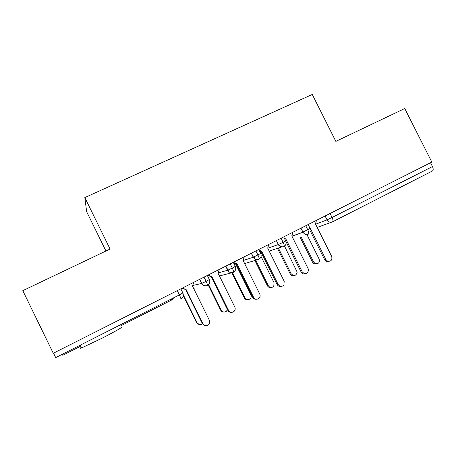 <?xml version="1.0" encoding="UTF-8"?>
<svg xmlns="http://www.w3.org/2000/svg" width="456" height="456" viewBox="0 0 456 456"><rect width="100%" height="100%" fill="white"/><g stroke="black" fill="none" stroke-linecap="round" stroke-linejoin="round"><path stroke-width="0.68" d="M81.265 347.398C79.863 348.333 79.954 348.515 81.533 347.945L101.403 338.54C115.607 331.335 125.827 325.35 120.868 327.248M105.946 251.011L86.663 211.715L84.816 197.59L312.269 94.466L335.844 141.383L404.74 108.528L431.832 162.085L53.266 353.269L22.8 290.66L110.073 249.044L84.816 197.59M330.064 213.482L332.065 217.483L432.476 166.571L430.538 162.741M432.476 166.571C433.479 168.845 433.428 170.339 432.328 171.051L332.641 221.781M62.466 354.187L62.763 355.275L80.672 346.184L62.768 355.27M182.879 292.986C183.825 295.545 183.141 297.563 180.838 299.039C181.049 298.76 180.559 297.386 179.373 294.907L55.7 357.618L53.517 353.138M291.908 236.128L303.018 232.235C304.38 234.287 306.17 234.92 308.376 234.133C309.06 233.62 308.86 232.178 307.766 229.807L305.748 225.76M285.69 240.916C286.579 243.356 285.975 245.248 283.877 246.599C284.47 246.132 284.219 244.701 283.108 242.307L281.073 238.22M260.752 253.547C261.659 256.015 261.037 257.936 258.888 259.316C259.39 258.894 259.082 257.475 257.953 255.064L255.901 250.931M235.319 266.429C236.236 268.926 235.592 270.881 233.398 272.289C233.808 271.913 233.438 270.511 232.292 268.077L230.223 263.899M209.367 279.574C210.296 282.104 209.635 284.088 207.383 285.53C207.697 285.2 207.269 283.809 206.106 281.352L204.02 277.134M328.873 261.43L326.342 261.379L324.661 259.743L325.852 259.492L327.545 261.14C331.033 261.624 332.418 260.057 331.694 256.443L315.432 223.919L316.515 220.322M324.661 259.743L310.473 231.346M325.852 259.492L310.319 228.399M310.314 228.382L309.288 226.786M316.527 263.881L314.155 263.825L312.56 262.274L313.631 262.052L315.233 263.608C318.544 264.064 319.861 262.576 319.183 259.156L306.934 234.635M300.983 236.704L313.631 262.052M299.98 237.052L312.56 262.274M305.229 273.799C303.474 274.25 302.111 273.663 301.142 272.032L302.22 271.85C305.252 274.768 307.367 274.21 308.552 270.18L308.17 268.738L291.789 235.889L292.906 232.246M301.142 272.032L285.901 241.452M302.22 271.85L285.809 238.915L284.453 238.431M285.809 238.915L284.863 239.257M281.095 286.402C279.385 286.738 278.08 286.123 277.168 284.567L278.131 284.441C279.898 286.813 281.825 287.001 283.917 285.011L284.196 281.272L267.689 248.087L268.84 244.399M277.168 284.567L260.724 251.473L259.515 251.051M278.131 284.441L261.59 251.176L259.15 250.321M261.59 251.176L260.724 251.473M256.426 299.25C254.796 299.438 253.564 298.8 252.732 297.335L253.57 297.283C255.081 299.467 256.899 299.814 259.031 298.315C260.188 297.067 260.433 295.648 259.755 294.052L243.122 260.524L253.274 257.258L251.29 253.262M252.732 297.335L236.157 263.91L233.637 263.038M253.57 297.283L236.903 263.671L233.341 262.445M244.308 256.785L243.122 260.524M236.903 263.671L236.157 263.91M231.169 312.332C229.676 312.354 228.553 311.699 227.812 310.359L228.524 310.376C229.938 312.491 231.716 312.89 233.86 311.59C235.222 310.319 235.541 308.82 234.829 307.082L218.065 273.207L219.296 269.422M227.812 310.359L211.111 276.587L207.526 275.361M228.524 310.376L211.726 276.416L207.97 275.139M211.726 276.416L211.111 276.587M294.052 275.601C292.399 276.011 291.116 275.452 290.204 273.925L291.173 273.76C294.04 276.513 296.047 275.988 297.181 272.175L284.55 246.166M278.371 248.041L291.173 273.76M277.47 248.338L290.204 273.925M271.132 287.531C269.524 287.833 268.293 287.251 267.444 285.787L268.299 285.678C269.975 287.918 271.799 288.095 273.788 286.208L274.056 282.68L261.066 256.534M254.032 256.945L255.149 259.202M255.691 260.285L268.299 285.678M254.893 260.518L267.444 285.787M247.733 299.677C246.2 299.843 245.043 299.244 244.262 297.865L245.009 297.819C246.439 299.883 248.161 300.208 250.184 298.794C251.279 297.614 251.512 296.269 250.874 294.764L235.456 263.665M232.509 272.591L245.009 297.819M231.83 272.768L244.262 297.865M223.81 312.029C222.397 312.046 221.348 311.425 220.653 310.171L221.285 310.188C222.619 312.178 224.306 312.56 226.336 311.328L227.464 309.652M208.631 284.584L221.285 310.188M208.21 284.989L220.653 310.171M80.216 345.255L79.766 345.414M205.257 325.618L202.401 323.64L202.977 323.737C204.345 325.812 206.112 326.245 208.278 325.037C209.766 323.754 210.148 322.198 209.412 320.368L192.517 286.146L193.783 282.304M202.401 323.64L185.569 289.514L181.927 288.289M202.977 323.737L186.048 289.417L182.235 288.135M186.048 289.417L185.569 289.514M199.283 324.564L197.112 322.785C198.406 324.746 200.076 325.156 202.122 324.017L202.453 323.743M183.329 294.827L197.112 322.785M183.278 295.67L196.604 322.705M331.666 222.157L317.194 227.43M315.592 224.227L327.043 219.855L332.065 217.483C333.137 219.838 333.29 221.291 332.521 221.844C330.241 222.716 328.417 222.049 327.043 219.855L325.105 215.984M120.298 326.074L171.872 299.905L120.293 326.074M180.838 288.842L182.862 292.952L179.373 294.907L177.27 290.643M171.165 299.068L171.861 299.905L173.685 297.791M308.165 224.54L310.108 228.439L302.932 232.075L300.983 228.165L303.018 232.235L291.982 236.276M283.689 236.898L285.65 240.836L283.108 242.307L278.348 244.541L276.382 240.591M267.757 248.229L278.348 244.541L281.705 246.947L283.877 246.599M258.74 249.5L260.718 253.479L253.274 257.252M233.295 262.348L235.29 266.372L232.292 268.077L227.692 270.226L225.691 266.19M218.15 272.95L227.692 270.226C228.844 272.198 230.519 272.973 232.72 272.54L233.398 272.289M207.332 275.458L209.344 279.522L206.106 281.352L201.586 283.455L199.574 279.38M192.734 285.484L201.586 283.461C202.817 285.536 204.596 286.288 206.91 285.718L207.383 285.53M261.539 253.114L260.08 252.185M258.888 259.316L257.811 259.652C255.81 259.857 254.3 259.059 253.274 257.258M173.833 297.717L171.872 299.905M195.179 288.027L193.532 288.198M81.533 347.945L80.193 345.198M310.536 229.904L310.154 228.524M269.171 251.068L281.705 246.947C277.476 245.305 279.009 244.678 278.411 244.519L276.439 240.563M244.633 263.574L257.811 259.652C255.736 259.515 254.442 258.985 253.918 258.062L251.398 253.205M219.427 275.96L232.72 272.54C229.545 272.186 228.2 271.799 228.69 271.371L225.845 266.11M206.91 285.718C202.817 285.986 202.926 284.59 202.601 284.572L199.762 279.283M327.545 261.14L326.342 261.379M314.155 263.825L315.233 263.608"/></g></svg>
